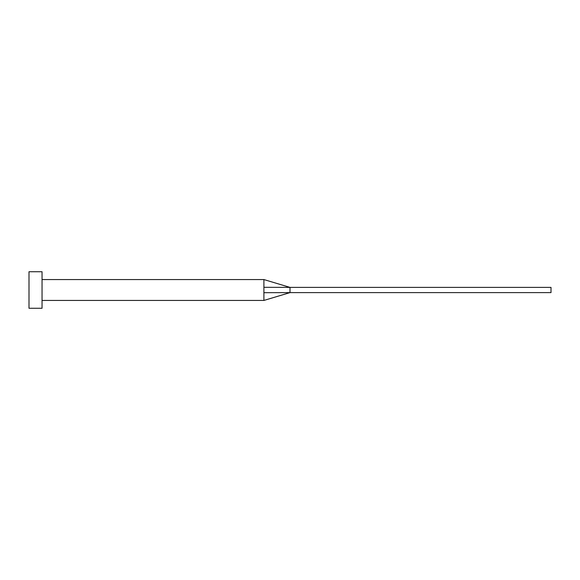 <?xml version="1.0" encoding="UTF-8"?>
<svg xmlns="http://www.w3.org/2000/svg" width="580" height="580" viewBox="0 0 580 580"><rect width="100%" height="100%" fill="white"/><g stroke="black" fill="none" stroke-linecap="round" stroke-linejoin="round"><path stroke-width="0.87" d="M263.9 290L263.9 300.44L263.9 292.69L290 292.61L290 287.39L263.9 287.31L263.9 290M42.05 290L42.05 308.27L29 308.27L29 271.73L42.05 271.73L42.05 290M42.05 279.56L263.9 279.56L263.9 287.31M263.9 279.56L290 287.39L551 287.39L551 292.61L290 292.61L263.9 300.44L42.05 300.44"/></g></svg>
